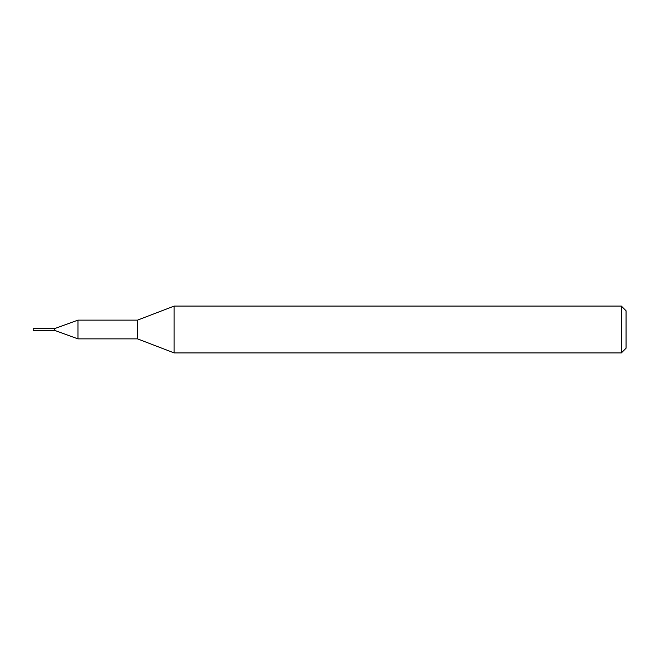 <?xml version="1.0" encoding="UTF-8"?>
<svg xmlns="http://www.w3.org/2000/svg" width="659" height="659" viewBox="0 0 659 659"><rect width="100%" height="100%" fill="white"/><g stroke="black" fill="none" stroke-linecap="round" stroke-linejoin="round"><path stroke-width="0.49" stroke-dasharray="3.29 2.47" d="M137.525 338.866L137.525 320.134M626.05 310.768L626.05 348.232M621.371 306.089L621.371 352.911M174.124 306.089L174.124 352.911M77.96 320.134L77.96 338.866M33.197 328.561L33.197 330.439"/><path stroke-width="0.99" d="M77.96 338.866L54.804 330.439L54.804 328.544L77.96 320.134L137.525 320.134L174.124 306.089L621.371 306.089L626.05 310.768L626.05 348.232L621.371 352.911L174.124 352.911L137.525 338.866L77.96 338.866L77.96 320.134M174.124 352.911L174.124 306.089M137.525 338.866L137.525 320.134M621.371 352.911L621.371 306.089M33.197 330.439L33.197 328.561L54.804 328.561L54.804 330.456L33.197 330.439L33.197 328.561"/></g></svg>
